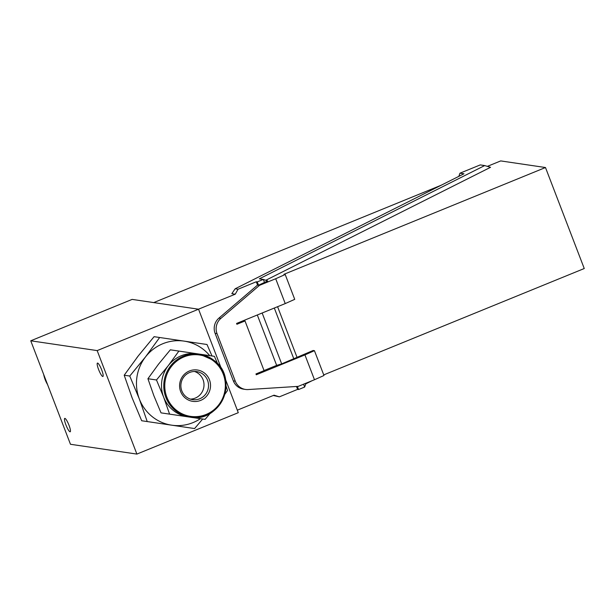 <?xml version="1.0" encoding="UTF-8"?>
<svg xmlns="http://www.w3.org/2000/svg" width="615" height="615" viewBox="0 0 615 615"><rect width="100%" height="100%" fill="white"/><g stroke="black" fill="none" stroke-linecap="round" stroke-linejoin="round"><path stroke-width="0.92" d="M225.398 379.148L238.274 412.688L136.891 454.085L70.471 444.276L30.75 340.795L132.133 299.397L198.545 309.207L221.454 368.885M202.673 419.015L194.601 428.563L147.239 421.567L139.321 398.927L129.757 376.042L145.524 356.892L159.646 337.504L207.009 344.5L211.983 355.97M147.239 421.567L141.681 420.745L132.117 397.859L124.199 375.219L138.329 355.831L154.088 336.682L159.646 337.504M129.757 376.042L124.199 375.219M209.73 355.639A42.489 41.466 98.4 0 0 184.146 341.125A42.489 41.466 98.4 0 0 145.524 356.892A42.489 41.466 98.4 0 0 139.321 398.927A42.489 41.466 98.4 0 0 171.739 425.188A42.489 41.466 98.4 0 0 200.421 418.684M194.471 371.475A14.16 13.822 -81.6 0 1 190.389 399.112M181.825 390.886A14.16 13.822 98.4 0 0 208.37 387.65A14.16 13.822 98.4 0 0 196.762 371.614A14.16 13.822 98.4 0 0 181.825 390.886M180.656 391.563A15.844 15.46 -81.6 0 1 197.369 370.007A15.844 15.46 -81.6 0 1 207.147 395.476A15.844 15.46 -81.6 0 1 180.656 391.563M169.586 414.133L163.644 397.152A31.865 31.096 98.4 0 0 187.959 416.847L161.03 412.865L153.865 395.706L147.923 378.725L158.516 364.18L170.34 349.82L197.269 353.794A31.865 31.096 98.4 0 0 168.295 365.625A31.865 31.096 98.4 0 0 163.644 397.152L156.479 379.985L147.923 378.725M210.376 413.165L205.11 419.376L190.22 417.178A31.865 31.096 -81.6 0 1 164.113 381.115A31.865 31.096 -81.6 0 1 199.529 354.132L214.412 356.331L217.664 363.796M156.479 379.985L168.295 365.625L178.896 351.08M226.005 385.843L227.519 390.471L224.736 394.469M136.891 454.085L97.17 350.596L198.545 309.207M30.75 340.795L97.17 350.596M64.89 418.377A7.234 1.368 67.8 0 1 68.88 424.95A7.234 1.368 67.8 0 1 70.202 431.784A7.234 1.368 67.8 0 1 66.205 425.603A7.234 1.368 67.8 0 1 64.736 418.392A7.234 1.368 67.8 0 1 64.89 418.377M97.6 363.073A7.234 1.368 67.8 0 1 101.59 369.646A7.234 1.368 67.8 0 1 102.905 376.48A7.234 1.368 67.8 0 1 98.907 370.299A7.234 1.368 67.8 0 1 97.439 363.088A7.234 1.368 67.8 0 1 97.6 363.073M305.778 383.875L311.99 380.762M303.556 384.198L304.648 387.05L306.024 383.191M273.306 395.483L279.356 396.844L274.029 395.184L237.305 410.182M304.94 354.909L314.434 350.673L323.967 375.504L314.48 379.739L304.94 354.909L256.278 374.773L255.963 373.943L264.073 370.637L245.008 320.961L236.898 324.274L236.575 323.444L285.237 303.579L275.704 278.741L285.199 274.505L294.731 299.344L285.237 303.579M297.368 386.42L298.567 389.533L297.599 389.395L296.484 386.474M314.48 379.739L298.26 386.366L248.168 389.549A13.384 13.061 -81.6 0 1 245.493 389.441L243.571 389.157A13.384 13.061 -81.6 0 1 233.354 380.885L215.096 333.322A13.384 13.061 -81.6 0 1 218.932 318.116L257.562 285.076L256.286 281.77L238.043 289.219L235.253 294.185L198.491 309.199M257.562 285.076L258.523 285.222L257.255 281.908L256.286 281.77M323.736 374.889L584.25 268.524L545.482 167.526L283.922 274.321L285.199 274.505M545.482 167.526L500.718 160.915L487.372 166.365M245.493 389.441A13.384 13.061 -81.6 0 1 235.284 381.169L217.026 333.607A13.384 13.061 -81.6 0 1 220.854 318.401L259.484 285.36L258.523 285.222L267.702 280.94L263.335 279.425L259.33 278.833L484.682 165.573L490.547 167.303L265.788 280.279M259.484 285.36L275.704 278.741M262.151 313.004L281.678 363.872L276.658 365.387L257.308 314.98M281.678 363.872L313.158 350.481L314.434 350.673M264.035 370.538L276.658 365.387M277.588 306.7L296.937 357.107M274.313 308.038L293.839 358.906M257.255 281.908L263.335 279.425L264.604 282.739M298.567 389.533L304.648 387.05M484.682 165.573L480.238 164.912L459.959 173.192L463.964 173.784L235.145 288.789L238.043 289.219M297.599 389.395L279.356 396.844M153.727 302.588L441.278 185.184M235.145 288.789L231.824 293.678L235.253 294.185M243.286 320.707L245.008 320.961M458.828 176.367L459.959 173.192M43.665 374.435A31.865 31.096 98.4 0 0 47.54 384.536M213.959 361.312A31.027 30.281 -81.6 0 1 206.11 414.472A31.027 30.281 -81.6 0 1 165.104 381.262A31.027 30.281 -81.6 0 1 213.959 361.312M214.289 360.628A31.865 31.096 -81.6 0 1 223.391 398.197A31.865 31.096 -81.6 0 1 190.22 417.178C220.616 423.305 239.235 378.486 214.304 360.636A31.865 31.096 -81.6 0 0 199.529 354.132L214.304 360.636M233.354 380.885L235.284 381.169M215.096 333.322L217.026 333.607M218.932 318.116L220.854 318.401M43.627 374.335L47.57 384.598M199.529 354.132L197.269 353.794M190.22 417.178L187.959 416.847M131.925 397.352L131.256 395.591M136.838 357.761L137.991 356.262"/></g></svg>
